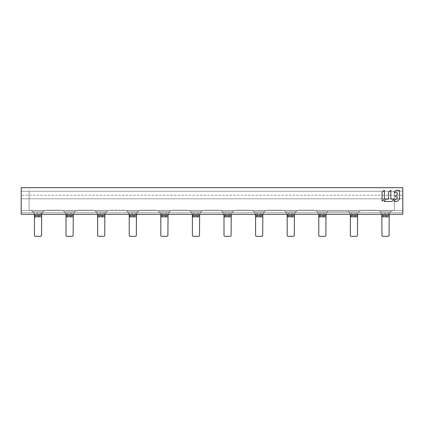 <?xml version="1.0" encoding="UTF-8"?>
<svg xmlns="http://www.w3.org/2000/svg" width="424" height="424" viewBox="0 0 424 424"><rect width="100%" height="100%" fill="white"/><g stroke="black" fill="none" stroke-linecap="round" stroke-linejoin="round"><path stroke-width="0.32" stroke-dasharray="2.12 1.59" d="M104.866 214.306L105.565 212.678L106.89 211.263L105.184 213.383L104.723 215.551L104.723 235.426A0.885 0.885 0 0 1 103.838 236.316L98.511 236.316A0.885 0.885 0 0 1 97.621 235.426L97.621 216.113L104.723 216.113M97.478 214.306L96.783 212.678L95.453 211.263L97.165 213.383L97.621 216.113M106.89 211.263A5.327 5.327 0 0 1 110.049 210.225A5.327 5.327 0 0 0 106.89 211.263L95.453 211.263A5.327 5.327 0 0 0 92.3 210.225L78.456 210.225A5.327 5.327 0 0 0 75.297 211.263A5.327 5.327 0 0 1 78.456 210.225L92.3 210.225A5.327 5.327 0 0 1 95.453 211.263L106.89 211.263M389.2 214.306L389.9 212.678L391.225 211.263A5.327 5.327 0 0 1 394.384 210.225L394.384 191.235L394.384 210.225A5.327 5.327 0 0 0 391.225 211.263L389.518 213.383L389.057 215.551L389.057 235.426A0.885 0.885 0 0 1 388.172 236.316L382.846 236.316A0.885 0.885 0 0 1 381.96 235.426L381.96 216.113L389.057 216.113M394.384 191.235L29.113 191.235L29.113 210.225A5.327 5.327 0 0 1 32.272 211.263A5.327 5.327 0 0 0 29.113 210.225L29.113 191.235L394.384 191.235M46.863 210.225A5.327 5.327 0 0 0 43.704 211.263A5.327 5.327 0 0 1 46.863 210.225L60.706 210.225L46.863 210.225M65.884 214.306L65.19 212.678L63.86 211.263A5.327 5.327 0 0 0 60.706 210.225A5.327 5.327 0 0 1 63.86 211.263L65.572 213.383L66.027 215.551L66.027 235.426A0.885 0.885 0 0 0 66.918 236.316L72.244 236.316A0.885 0.885 0 0 0 73.129 235.426L73.129 215.551L73.591 213.383L65.572 213.383M123.893 210.225L110.049 210.225L123.893 210.225A5.327 5.327 0 0 1 127.046 211.263A5.327 5.327 0 0 0 123.893 210.225M141.643 210.225A5.327 5.327 0 0 0 138.484 211.263A5.327 5.327 0 0 1 141.643 210.225L155.486 210.225L141.643 210.225M160.664 214.306L159.97 212.678L158.64 211.263A5.327 5.327 0 0 0 155.486 210.225A5.327 5.327 0 0 1 158.64 211.263L160.346 213.383L160.807 215.551L160.807 235.426A0.885 0.885 0 0 0 161.698 236.316L167.019 236.316A0.885 0.885 0 0 0 167.909 235.426L167.909 215.551L168.37 213.383L160.346 213.383M173.231 210.225A5.327 5.327 0 0 0 170.077 211.263A5.327 5.327 0 0 1 173.231 210.225L187.079 210.225L173.231 210.225M192.258 214.306L191.558 212.678L190.233 211.263A5.327 5.327 0 0 0 187.079 210.225A5.327 5.327 0 0 1 190.233 211.263L191.94 213.383L192.401 215.551L192.401 235.426A0.885 0.885 0 0 0 193.291 236.316L198.612 236.316A0.885 0.885 0 0 0 199.503 235.426L199.503 215.551L199.964 213.383L191.94 213.383M204.824 210.225A5.327 5.327 0 0 0 201.67 211.263A5.327 5.327 0 0 1 204.824 210.225L218.667 210.225L204.824 210.225M223.851 214.306L223.151 212.678L221.826 211.263A5.327 5.327 0 0 0 218.667 210.225A5.327 5.327 0 0 1 221.826 211.263L223.533 213.383L223.994 215.551L223.994 235.426A0.885 0.885 0 0 0 224.884 236.316L230.206 236.316A0.885 0.885 0 0 0 231.096 235.426L231.096 215.551L231.552 213.383L223.533 213.383M236.417 210.225A5.327 5.327 0 0 0 233.264 211.263A5.327 5.327 0 0 1 236.417 210.225L250.261 210.225L236.417 210.225M255.444 214.306L254.744 212.678L253.419 211.263A5.327 5.327 0 0 0 250.261 210.225A5.327 5.327 0 0 1 253.419 211.263L255.126 213.383L255.587 215.551L255.587 235.426A0.885 0.885 0 0 0 256.478 236.316L261.799 236.316A0.885 0.885 0 0 0 262.689 235.426L262.689 215.551L263.145 213.383L255.126 213.383M268.01 210.225A5.327 5.327 0 0 0 264.857 211.263A5.327 5.327 0 0 1 268.01 210.225L281.854 210.225L268.01 210.225M287.037 214.306L286.338 212.678L285.013 211.263A5.327 5.327 0 0 0 281.854 210.225A5.327 5.327 0 0 1 285.013 211.263L286.719 213.383L287.181 215.551L287.181 235.426A0.885 0.885 0 0 0 288.066 236.316L293.392 236.316A0.885 0.885 0 0 0 294.283 235.426L294.283 215.551L294.738 213.383L286.719 213.383M299.604 210.225A5.327 5.327 0 0 0 296.45 211.263A5.327 5.327 0 0 1 299.604 210.225L313.447 210.225L299.604 210.225M318.631 214.306L317.931 212.678L316.606 211.263A5.327 5.327 0 0 0 313.447 210.225A5.327 5.327 0 0 1 316.606 211.263L318.313 213.383L318.774 215.551L318.774 235.426A0.885 0.885 0 0 0 319.659 236.316L324.985 236.316A0.885 0.885 0 0 0 325.871 235.426L325.871 215.551L326.332 213.383L318.313 213.383M350.224 214.306L349.524 212.678L348.199 211.263L328.044 211.263L348.199 211.263L349.906 213.383L350.367 215.551L350.367 235.426A0.885 0.885 0 0 0 351.252 236.316L356.579 236.316A0.885 0.885 0 0 0 357.464 235.426L357.464 215.551L357.925 213.383L349.906 213.383M357.607 214.306L358.306 212.678L359.632 211.263A5.327 5.327 0 0 1 362.79 210.225L376.634 210.225L362.79 210.225A5.327 5.327 0 0 0 359.632 211.263L357.925 213.383M381.817 214.306L381.118 212.678L379.793 211.263A5.327 5.327 0 0 0 376.634 210.225A5.327 5.327 0 0 1 379.793 211.263L381.499 213.383L381.96 216.113M326.019 214.306L326.713 212.678L328.044 211.263L326.332 213.383M294.426 214.306L295.12 212.678L296.45 211.263L294.738 213.383M262.832 214.306L263.527 212.678L264.857 211.263L263.145 213.383M231.239 214.306L231.933 212.678L233.264 211.263L231.552 213.383M199.646 214.306L200.345 212.678L201.67 211.263L199.964 213.383M168.052 214.306L168.752 212.678L170.077 211.263L168.37 213.383M136.459 214.306L137.159 212.678L138.484 211.263L136.777 213.383L136.316 215.551L136.316 235.426A0.885 0.885 0 0 1 135.426 236.316L130.104 236.316A0.885 0.885 0 0 1 129.214 235.426L129.214 216.113L136.316 216.113M129.071 214.306L128.377 212.678L127.046 211.263L128.758 213.383L129.214 216.113M73.273 214.306L73.972 212.678L75.297 211.263L73.591 213.383M41.679 214.306L42.379 212.678L43.704 211.263L41.997 213.383L41.536 215.551L41.536 235.426A0.885 0.885 0 0 1 40.651 236.316L35.325 236.316A0.885 0.885 0 0 1 34.439 235.426L34.439 216.113L41.536 216.113M34.291 214.306L33.597 212.678L32.272 211.263L33.978 213.383L34.439 216.113M382.066 200.732A0.292 0.292 0 0 0 382.565 200.939A0.292 0.292 0 0 1 382.066 200.732L382.066 192.411L382.066 200.732A0.292 0.292 0 0 0 382.565 200.939L384.319 199.185A0.292 0.292 0 0 0 384.404 198.978L384.404 190.657L384.404 198.978A0.292 0.292 0 0 1 384.319 199.185A0.292 0.292 0 0 0 384.404 198.978M384.404 190.657A0.292 0.292 0 0 0 383.906 190.45A0.292 0.292 0 0 1 384.404 190.657A0.292 0.292 0 0 0 383.906 190.45L382.151 192.204A0.292 0.292 0 0 0 382.066 192.411A0.292 0.292 0 0 1 382.151 192.204A0.292 0.292 0 0 0 382.066 192.411M390.833 198.808L390.833 190.657L390.833 198.808A0.292 0.292 0 0 0 391.124 199.1A0.292 0.292 0 0 1 390.833 198.808L390.833 190.657A0.292 0.292 0 0 0 390.334 190.45A0.292 0.292 0 0 1 390.833 190.657A0.292 0.292 0 0 0 390.334 190.45L388.58 192.204A0.292 0.292 0 0 0 388.495 192.411L388.495 198.808L388.495 192.411A0.292 0.292 0 0 1 388.58 192.204A0.292 0.292 0 0 0 388.495 192.411M388.495 198.808A0.292 0.292 0 0 1 388.204 199.1L386.28 199.1L388.204 199.1A0.292 0.292 0 0 0 388.495 198.808M388.204 199.1L386.28 199.1A0.292 0.292 0 0 0 386.073 199.185A0.292 0.292 0 0 1 386.28 199.1A0.292 0.292 0 0 0 386.073 199.185L384.319 200.939A0.292 0.292 0 0 0 384.526 201.437L391.877 201.437L384.526 201.437A0.292 0.292 0 0 1 384.319 200.939A0.292 0.292 0 0 0 384.526 201.437M391.877 201.437A0.292 0.292 0 0 0 392.083 201.352A0.292 0.292 0 0 1 391.877 201.437A0.292 0.292 0 0 0 392.083 201.352L393.838 199.598A0.292 0.292 0 0 0 393.631 199.1L391.124 199.1L393.631 199.1A0.292 0.292 0 0 1 393.838 199.598A0.292 0.292 0 0 0 393.631 199.1M395.422 196.264L397.171 194.51A0.292 0.292 0 0 0 397.262 194.303A0.292 0.292 0 0 1 397.171 194.51L395.422 196.264A0.292 0.292 0 0 0 395.629 196.763L396.965 196.763L395.629 196.763A0.292 0.292 0 0 1 395.422 196.264A0.292 0.292 0 0 0 395.629 196.763M396.965 192.671A0.292 0.292 0 0 1 397.262 192.962L397.262 194.303L397.262 192.962A0.292 0.292 0 0 0 396.965 192.671L394.458 192.671L396.965 192.671A0.292 0.292 0 0 1 397.262 192.962L397.262 194.303M396.965 196.763A0.292 0.292 0 0 1 397.262 197.054L397.262 198.808L397.262 197.054A0.292 0.292 0 0 0 396.965 196.763M397.262 198.808A0.292 0.292 0 0 1 396.965 199.1L396.212 199.1L396.965 199.1A0.292 0.292 0 0 0 397.262 198.808L397.262 197.054M396.965 199.1L396.212 199.1A0.292 0.292 0 0 0 396.005 199.185A0.292 0.292 0 0 1 396.212 199.1A0.292 0.292 0 0 0 396.005 199.185L394.251 200.939A0.292 0.292 0 0 0 394.458 201.437L397.14 201.437L394.458 201.437A0.292 0.292 0 0 1 394.251 200.939A0.292 0.292 0 0 0 394.458 201.437M397.14 201.437A0.292 0.292 0 0 0 397.346 201.352A0.292 0.292 0 0 1 397.14 201.437A0.292 0.292 0 0 0 397.346 201.352L399.509 199.185A0.292 0.292 0 0 0 399.599 198.978L399.599 190.625L399.599 198.978A0.292 0.292 0 0 1 399.509 199.185A0.292 0.292 0 0 0 399.599 198.978M399.599 190.625A0.292 0.292 0 0 0 399.302 190.334L396.212 190.334L399.302 190.334A0.292 0.292 0 0 1 399.599 190.625A0.292 0.292 0 0 0 399.302 190.334M396.212 190.334A0.292 0.292 0 0 0 396.005 190.418A0.292 0.292 0 0 1 396.212 190.334A0.292 0.292 0 0 0 396.005 190.418L394.251 192.173A0.292 0.292 0 0 0 394.458 192.671A0.292 0.292 0 0 1 394.251 192.173A0.292 0.292 0 0 0 394.458 192.671M21.2 198.814L21.2 210.405L21.2 198.814L402.8 198.814L21.2 198.814M402.8 195.215L402.8 210.405L21.2 210.405L21.2 212.716L21.2 210.405L402.8 210.405L402.8 212.716L21.2 212.716L21.2 214.306L21.2 212.716L402.8 212.716L402.8 195.215L21.2 195.215L402.8 195.215L402.8 191.235L21.2 191.235L402.8 191.235L402.8 195.215M21.2 214.306L21.2 187.684L402.8 187.684L402.8 214.306L21.2 214.306L402.8 214.306L402.8 212.716L402.8 214.306L21.2 214.306M402.8 210.405L21.2 210.405L402.8 210.405M382.151 192.204L383.906 190.45M384.319 199.185L382.565 200.939M393.838 199.598L392.083 201.352M384.319 200.939L386.073 199.185M388.58 192.204L390.334 190.45M394.251 200.939L396.005 199.185M394.251 192.173L396.005 190.418M399.509 199.185L397.346 201.352M96.783 212.678L105.565 212.678M105.184 213.383L97.165 213.383M379.793 211.263L391.225 211.263L379.793 211.263M32.272 211.263L43.704 211.263L32.272 211.263M63.86 211.263L75.297 211.263L63.86 211.263M127.046 211.263L138.484 211.263L127.046 211.263M158.64 211.263L170.077 211.263L158.64 211.263M190.233 211.263L201.67 211.263L190.233 211.263M221.826 211.263L233.264 211.263L221.826 211.263M253.419 211.263L264.857 211.263L253.419 211.263M285.013 211.263L296.45 211.263L285.013 211.263M316.606 211.263L328.044 211.263L316.606 211.263M348.199 211.263L359.632 211.263L348.199 211.263M389.518 213.383L381.499 213.383M350.367 216.113L357.464 216.113M357.464 216.823L350.367 216.823M349.524 212.678L358.306 212.678M318.774 216.113L325.871 216.113M325.871 216.823L318.774 216.823M317.931 212.678L326.713 212.678M287.181 216.113L294.283 216.113M294.283 216.823L287.181 216.823M286.338 212.678L295.12 212.678M255.587 216.113L262.689 216.113M262.689 216.823L255.587 216.823M254.744 212.678L263.527 212.678M223.994 216.113L231.096 216.113M231.096 216.823L223.994 216.823M223.151 212.678L231.933 212.678M192.401 216.113L199.503 216.113M199.503 216.823L192.401 216.823M191.558 212.678L200.345 212.678M160.807 216.113L167.909 216.113M167.909 216.823L160.807 216.823M159.97 212.678L168.752 212.678M136.777 213.383L128.758 213.383M136.316 216.823L129.214 216.823M128.377 212.678L137.159 212.678M104.723 216.823L97.621 216.823M66.027 216.113L73.129 216.113M73.129 216.823L66.027 216.823M65.19 212.678L73.972 212.678M41.997 213.383L33.978 213.383M41.536 216.823L34.439 216.823M33.597 212.678L42.379 212.678M389.057 216.823L381.96 216.823M381.118 212.678L389.9 212.678"/><path stroke-width="0.64" d="M104.723 215.403L97.621 215.403L97.621 235.426A0.885 0.885 0 0 0 98.511 236.316L103.838 236.316A0.885 0.885 0 0 0 104.723 235.426L104.866 214.306M97.621 215.403L97.478 214.306M389.2 214.306L389.057 235.426A0.885 0.885 0 0 1 388.172 236.316L382.846 236.316A0.885 0.885 0 0 1 381.96 235.426L381.817 214.306M357.469 215.403L350.362 215.403L350.367 235.426A0.885 0.885 0 0 0 351.252 236.316L356.579 236.316A0.885 0.885 0 0 0 357.464 235.426L357.607 214.306M350.362 215.403L350.224 214.306M325.876 215.403L318.774 215.403L318.774 235.426A0.885 0.885 0 0 0 319.659 236.316L324.985 236.316A0.885 0.885 0 0 0 325.871 235.426L326.019 214.306M318.774 215.403L318.631 214.306M294.283 215.403L287.181 215.403L287.181 235.426A0.885 0.885 0 0 0 288.066 236.316L293.392 236.316A0.885 0.885 0 0 0 294.283 235.426L294.426 214.306M287.181 215.403L287.037 214.306M262.689 215.403L255.587 215.403L255.587 235.426A0.885 0.885 0 0 0 256.478 236.316L261.799 236.316A0.885 0.885 0 0 0 262.689 235.426L262.832 214.306M255.587 215.403L255.444 214.306M231.096 215.403L223.994 215.403L223.994 235.426A0.885 0.885 0 0 0 224.884 236.316L230.206 236.316A0.885 0.885 0 0 0 231.096 235.426L231.239 214.306M223.994 215.403L223.851 214.306M199.503 215.403L192.401 215.403L192.401 235.426A0.885 0.885 0 0 0 193.291 236.316L198.612 236.316A0.885 0.885 0 0 0 199.503 235.426L199.646 214.306M192.401 215.403L192.258 214.306M167.909 215.403L160.807 215.403L160.807 235.426A0.885 0.885 0 0 0 161.698 236.316L167.019 236.316A0.885 0.885 0 0 0 167.909 235.426L168.052 214.306M160.807 215.403L160.664 214.306M136.316 215.403L129.214 215.403L129.214 235.426A0.885 0.885 0 0 0 130.104 236.316L135.426 236.316A0.885 0.885 0 0 0 136.316 235.426L136.459 214.306M129.214 215.403L129.071 214.306M73.129 215.403L66.027 215.403L66.027 235.426A0.885 0.885 0 0 0 66.918 236.316L72.244 236.316A0.885 0.885 0 0 0 73.129 235.426L73.273 214.306M66.027 215.403L65.884 214.306M41.536 215.403L34.434 215.403L34.439 235.426A0.885 0.885 0 0 0 35.325 236.316L40.651 236.316A0.885 0.885 0 0 0 41.536 235.426L41.679 214.306M34.434 215.403L34.291 214.306M384.404 198.978A0.292 0.292 0 0 1 384.319 199.185L382.565 200.939A0.292 0.292 0 0 1 382.066 200.732L382.066 192.411A0.292 0.292 0 0 1 382.151 192.204L383.906 190.45A0.292 0.292 0 0 1 384.404 190.657L384.404 198.978L384.404 190.657M388.495 192.411L388.495 198.808A0.292 0.292 0 0 1 388.204 199.1A0.292 0.292 0 0 0 388.495 198.808L388.495 192.411A0.292 0.292 0 0 1 388.58 192.204L390.334 190.45A0.292 0.292 0 0 1 390.833 190.657L390.833 198.808A0.292 0.292 0 0 0 391.124 199.1L393.631 199.1L391.124 199.1A0.292 0.292 0 0 1 390.833 198.808M393.631 199.1A0.292 0.292 0 0 1 393.838 199.598L392.083 201.352A0.292 0.292 0 0 1 391.877 201.437L384.526 201.437L391.877 201.437M384.526 201.437A0.292 0.292 0 0 1 384.319 200.939L386.073 199.185A0.292 0.292 0 0 1 386.28 199.1L388.204 199.1M395.629 196.763L396.965 196.763A0.292 0.292 0 0 1 397.262 197.054A0.292 0.292 0 0 0 396.965 196.763L395.629 196.763A0.292 0.292 0 0 1 395.422 196.264L397.171 194.51A0.292 0.292 0 0 0 397.262 194.303L397.262 192.962A0.292 0.292 0 0 0 396.965 192.671L394.458 192.671L396.965 192.671M394.458 192.671A0.292 0.292 0 0 1 394.251 192.173L396.005 190.418A0.292 0.292 0 0 1 396.212 190.334L399.302 190.334L396.212 190.334M399.302 190.334A0.292 0.292 0 0 1 399.599 190.625L399.599 198.978L399.599 190.625M399.599 198.978A0.292 0.292 0 0 1 399.509 199.185L397.346 201.352A0.292 0.292 0 0 1 397.14 201.437L394.458 201.437L397.14 201.437M394.458 201.437A0.292 0.292 0 0 1 394.251 200.939L396.005 199.185A0.292 0.292 0 0 1 396.212 199.1L396.965 199.1A0.292 0.292 0 0 0 397.262 198.808A0.292 0.292 0 0 1 396.965 199.1M397.262 197.054L397.262 198.808M21.2 187.684L21.2 214.306L402.8 214.306L402.8 187.684L21.2 187.684M382.066 200.732L382.066 192.411M382.565 200.939L384.319 199.185M383.906 190.45L382.151 192.204M390.334 190.45L388.58 192.204M386.073 199.185L384.319 200.939M392.083 201.352L393.838 199.598M397.346 201.352L399.509 199.185M396.005 190.418L394.251 192.173M397.262 194.303A0.292 0.292 0 0 1 397.171 194.51L395.422 196.264M396.005 199.185L394.251 200.939M350.367 216.823L357.464 216.823M318.774 216.823L325.871 216.823M287.181 216.823L294.283 216.823M255.587 216.823L262.689 216.823M223.994 216.823L231.096 216.823M192.401 216.823L199.503 216.823M160.807 216.823L167.909 216.823M129.214 216.823L136.316 216.823M97.621 216.823L104.723 216.823M66.027 216.823L73.129 216.823M34.439 216.823L41.536 216.823M381.96 216.823L389.057 216.823M389.062 215.403L381.955 215.403"/></g></svg>
